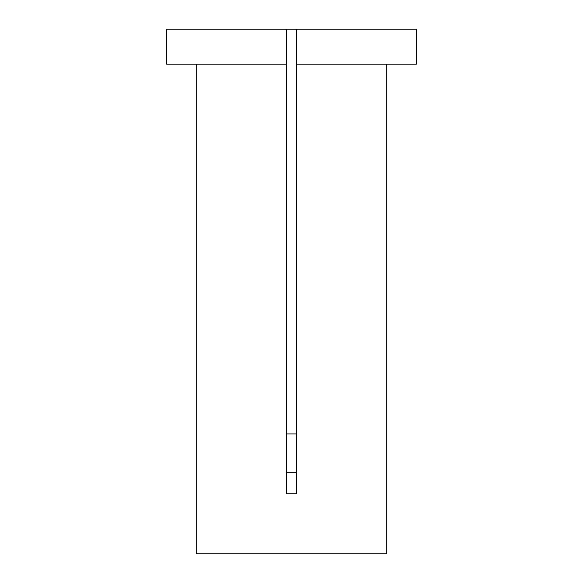 <?xml version="1.0" encoding="UTF-8"?>
<svg xmlns="http://www.w3.org/2000/svg" width="583" height="583" viewBox="0 0 583 583"><rect width="100%" height="100%" fill="white"/><g stroke="black" fill="none" stroke-linecap="round" stroke-linejoin="round"><path stroke-width="0.87" d="M296.499 29.15L416.43 29.15L416.43 64.13L296.499 64.13L296.499 493.743L286.501 493.743L286.501 64.13L166.57 64.13L166.57 29.15L296.499 29.15L296.499 64.13M196.303 64.13L196.303 553.85L386.697 553.85L386.697 64.13M286.501 433.92L296.499 433.92M296.499 472.245L286.501 472.245M286.501 29.15L286.501 64.13"/></g></svg>

